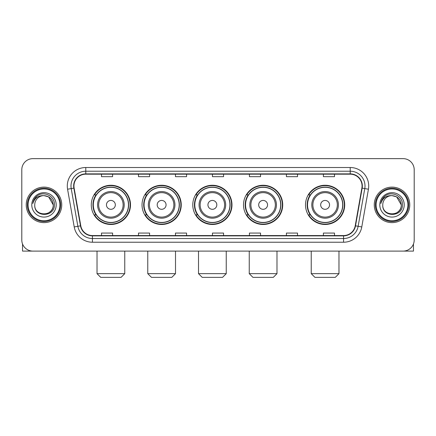 <?xml version="1.0" encoding="UTF-8"?>
<svg xmlns="http://www.w3.org/2000/svg" width="436" height="436" viewBox="0 0 436 436"><rect width="100%" height="100%" fill="white"/><g stroke="black" fill="none" stroke-linecap="round" stroke-linejoin="round"><path stroke-width="0.65" d="M305.505 204.871A19.604 19.604 0 0 0 325.103 224.475A19.604 19.604 0 0 0 344.707 204.871A19.604 19.604 0 0 0 325.103 185.267A19.604 19.604 0 0 0 305.505 204.871M243.517 204.871A19.604 19.604 0 0 0 263.121 224.475A19.604 19.604 0 0 0 282.724 204.871A19.604 19.604 0 0 0 263.121 185.267A19.604 19.604 0 0 0 243.517 204.871M192.777 204.871A19.604 19.604 0 0 0 212.381 224.475A19.604 19.604 0 0 0 231.979 204.871A19.604 19.604 0 0 0 212.381 185.267A19.604 19.604 0 0 0 192.777 204.871M142.032 204.871A19.604 19.604 0 0 0 161.636 224.475A19.604 19.604 0 0 0 181.24 204.871A19.604 19.604 0 0 0 161.636 185.267A19.604 19.604 0 0 0 142.032 204.871M91.293 204.871A19.604 19.604 0 0 0 110.897 224.475A19.604 19.604 0 0 0 130.495 204.871A19.604 19.604 0 0 0 110.897 185.267A19.604 19.604 0 0 0 91.293 204.871M95.996 214.855A17.936 17.936 0 0 1 95.996 194.887M146.736 214.855A17.936 17.936 0 0 1 146.736 194.887M197.475 214.855A17.936 17.936 0 0 1 197.475 194.887M248.22 214.855A17.936 17.936 0 0 1 248.22 194.887M310.203 214.855A17.936 17.936 0 0 1 310.203 194.887M21.8 169.735L21.8 240.007A11.096 11.096 0 0 0 32.896 251.103L403.104 251.103A11.096 11.096 0 0 0 414.2 240.007L414.2 169.735A11.096 11.096 0 0 0 403.104 158.639L32.896 158.639A11.096 11.096 0 0 0 21.8 169.735L21.8 240.007M26.236 204.871A17.751 17.751 0 0 0 43.992 222.622A17.751 17.751 0 0 0 61.743 204.871A17.751 17.751 0 0 0 43.992 187.12A17.751 17.751 0 0 0 26.236 204.871A17.751 17.751 0 0 0 43.992 222.622A17.751 17.751 0 0 0 61.743 204.871A17.751 17.751 0 0 0 43.992 187.12A17.751 17.751 0 0 0 26.236 204.871M374.257 204.871A17.751 17.751 0 0 0 392.008 222.622A17.751 17.751 0 0 0 409.764 204.871A17.751 17.751 0 0 0 392.008 187.12A17.751 17.751 0 0 0 374.257 204.871A17.751 17.751 0 0 0 392.008 222.622A17.751 17.751 0 0 0 409.764 204.871A17.751 17.751 0 0 0 392.008 187.12A17.751 17.751 0 0 0 374.257 204.871M73.946 186.009A11.837 11.837 0 0 1 85.783 174.177L350.217 174.177A11.837 11.837 0 0 1 361.875 188.063L355.22 225.788A11.837 11.837 0 0 1 343.568 235.565L92.432 235.565A11.837 11.837 0 0 1 80.78 225.788L74.125 188.063A11.837 11.837 0 0 1 73.946 186.009M73.651 186.009A12.132 12.132 0 0 0 73.837 188.118L80.486 225.837A12.132 12.132 0 0 0 92.432 235.865L343.568 235.865A12.132 12.132 0 0 0 355.514 225.837L362.163 188.118A12.132 12.132 0 0 0 350.217 173.877L85.783 173.877A12.132 12.132 0 0 0 73.651 186.009M67.569 189.219A18.492 18.492 0 0 1 85.783 167.517L350.217 167.517A18.492 18.492 0 0 1 368.431 189.219L361.776 226.943A18.492 18.492 0 0 1 343.568 242.225L92.432 242.225A18.492 18.492 0 0 1 74.224 226.943L67.569 189.219L71.215 188.575A14.791 14.791 0 0 1 85.783 171.217L350.217 171.217A14.791 14.791 0 0 1 364.785 188.575L358.136 226.3A14.791 14.791 0 0 1 343.568 238.525L92.432 238.525A14.791 14.791 0 0 1 77.864 226.3L71.215 188.575A14.791 14.791 0 0 1 70.986 186.009M403.104 158.639L32.896 158.639M32.896 251.103L403.104 251.103M414.2 240.007L414.2 169.735M355.514 225.837L358.136 226.3L364.785 188.575L368.431 189.219M212.452 174.177L212.452 176.678L223.548 176.678L223.548 174.177M175.468 174.177L175.468 176.678L186.564 176.678L186.564 174.177M138.484 174.177L138.484 176.678L149.581 176.678L149.581 174.177M101.501 174.177L101.501 176.678L112.597 176.678L112.597 174.177M249.436 174.177L249.436 176.678L260.532 176.678L260.532 174.177M286.419 174.177L286.419 176.678L297.516 176.678L297.516 174.177M323.403 174.177L323.403 176.678L334.499 176.678L334.499 174.177M223.548 235.565L223.548 233.064L212.452 233.064L212.452 235.565M186.564 235.565L186.564 233.064L175.468 233.064L175.468 235.565M149.581 235.565L149.581 233.064L138.484 233.064L138.484 235.565M112.597 235.565L112.597 233.064L101.501 233.064L101.501 235.565M260.532 235.565L260.532 233.064L249.436 233.064L249.436 235.565M297.516 235.565L297.516 233.064L286.419 233.064L286.419 235.565M334.499 235.565L334.499 233.064L323.403 233.064L323.403 235.565M22.541 243.991L22.541 251.103L65.444 251.103M59.896 204.871A15.903 15.903 0 0 0 43.992 188.968A15.903 15.903 0 0 0 28.089 204.871A15.903 15.903 0 0 0 43.992 220.774A15.903 15.903 0 0 0 59.896 204.871M60.631 204.871A16.644 16.644 0 0 0 43.992 188.227A16.644 16.644 0 0 0 27.348 204.871A16.644 16.644 0 0 0 43.992 221.515A16.644 16.644 0 0 0 60.631 204.871M53.236 204.871C52.685 199.252 49.606 196.173 43.992 195.622L48.614 196.865L53.236 204.871L48.614 196.865L43.992 195.622L48.614 196.865L53.236 204.871L48.614 196.865L43.992 195.622L48.614 196.865L53.236 204.871C53.802 216.801 34.177 216.801 34.744 204.871C33.921 217.706 54.838 217.417 54.402 204.871C55.089 196.064 43.551 190.467 36.902 196.14C34.58 198.075 33.223 200.538 32.825 203.525C34.569 198.02 38.292 195.383 43.992 195.622L48.614 196.865L53.236 204.871C53.802 216.801 34.177 216.801 34.744 204.871C34.177 216.801 53.802 216.801 53.236 204.871C53.802 216.801 34.177 216.801 34.744 204.871C34.177 216.801 53.802 216.801 53.236 204.871C53.802 216.801 34.177 216.801 34.744 204.871C34.177 216.801 53.802 216.801 53.236 204.871C53.802 216.801 34.177 216.801 34.744 204.871C34.177 216.801 53.802 216.801 53.236 204.871C53.802 216.801 34.177 216.801 34.744 204.871C34.177 216.801 53.802 216.801 53.236 204.871C53.802 216.801 34.177 216.801 34.744 204.871C34.177 216.801 53.802 216.801 53.236 204.871C53.802 216.801 34.177 216.801 34.744 204.871A9.249 9.249 0 0 1 43.992 195.622L48.614 196.865L53.236 204.871C53.606 212.049 44.379 216.817 38.749 212.485M31.784 204.871A12.203 12.203 0 0 0 43.992 217.074A12.203 12.203 0 0 0 56.195 204.871A12.203 12.203 0 0 0 43.992 192.668A12.203 12.203 0 0 0 31.784 204.871M36.897 196.14L34.172 199.383M34.003 199.699L34.248 199.252L34.003 199.699M121.066 277.361L100.721 277.361L97.026 273.661L124.761 273.661L121.066 277.361M115.333 204.871A4.436 4.436 0 0 0 110.897 200.435A4.436 4.436 0 0 0 106.455 204.871A4.436 4.436 0 0 0 110.897 209.307A4.436 4.436 0 0 0 115.333 204.871M124.211 204.871A13.314 13.314 0 0 0 110.897 191.557A13.314 13.314 0 0 0 97.582 204.871A13.314 13.314 0 0 0 110.897 218.185A13.314 13.314 0 0 0 124.211 204.871A13.314 13.314 0 0 1 110.897 218.185A13.314 13.314 0 0 1 97.582 204.871M128.462 204.871A17.565 17.565 0 0 0 110.897 187.306A17.565 17.565 0 0 0 93.326 204.871A17.565 17.565 0 0 0 110.897 222.436A17.565 17.565 0 0 0 128.462 204.871M130.124 204.871A19.233 19.233 0 0 1 94.459 214.855L96.242 214.855A17.734 17.734 0 0 0 122.625 218.169A17.734 17.734 0 0 0 122.625 191.573A17.734 17.734 0 0 0 96.242 194.887L94.459 194.887A19.233 19.233 0 0 1 130.124 204.871M171.806 277.361L151.466 277.361L147.766 273.661L175.506 273.661L171.806 277.361M166.072 204.871A4.436 4.436 0 0 0 161.636 200.435A4.436 4.436 0 0 0 157.2 204.871A4.436 4.436 0 0 0 161.636 209.307A4.436 4.436 0 0 0 166.072 204.871M174.95 204.871A13.314 13.314 0 0 0 161.636 191.557A13.314 13.314 0 0 0 148.322 204.871A13.314 13.314 0 0 0 161.636 218.185A13.314 13.314 0 0 0 174.95 204.871A13.314 13.314 0 0 1 161.636 218.185A13.314 13.314 0 0 1 148.322 204.871M179.201 204.871A17.565 17.565 0 0 0 161.636 187.306A17.565 17.565 0 0 0 144.071 204.871A17.565 17.565 0 0 0 161.636 222.436A17.565 17.565 0 0 0 179.201 204.871M180.869 204.871A19.233 19.233 0 0 1 145.199 214.855L146.981 214.855A17.734 17.734 0 0 0 173.37 218.169A17.734 17.734 0 0 0 173.37 191.573A17.734 17.734 0 0 0 146.981 194.887L145.199 194.887A19.233 19.233 0 0 1 180.869 204.871M222.551 277.361L202.206 277.361L198.511 273.661L226.246 273.661L222.551 277.361M216.817 204.871A4.436 4.436 0 0 0 212.381 200.435A4.436 4.436 0 0 0 207.939 204.871A4.436 4.436 0 0 0 212.381 209.307A4.436 4.436 0 0 0 216.817 204.871M225.69 204.871A13.314 13.314 0 0 0 212.381 191.557A13.314 13.314 0 0 0 199.067 204.871A13.314 13.314 0 0 0 212.381 218.185A13.314 13.314 0 0 0 225.69 204.871A13.314 13.314 0 0 1 212.381 218.185A13.314 13.314 0 0 1 199.067 204.871M229.946 204.871A17.565 17.565 0 0 0 212.381 187.306A17.565 17.565 0 0 0 194.81 204.871A17.565 17.565 0 0 0 212.381 222.436A17.565 17.565 0 0 0 229.946 204.871M231.609 204.871A19.233 19.233 0 0 1 195.944 214.855L197.726 214.855A17.734 17.734 0 0 0 224.109 218.169A17.734 17.734 0 0 0 224.109 191.573A17.734 17.734 0 0 0 197.726 194.887L195.944 194.887A19.233 19.233 0 0 1 231.609 204.871M273.29 277.361L252.951 277.361L249.25 273.661L276.991 273.661L273.29 277.361M267.557 204.871A4.436 4.436 0 0 0 263.121 200.435A4.436 4.436 0 0 0 258.684 204.871A4.436 4.436 0 0 0 263.121 209.307A4.436 4.436 0 0 0 267.557 204.871M276.435 204.871A13.314 13.314 0 0 0 263.121 191.557A13.314 13.314 0 0 0 249.806 204.871A13.314 13.314 0 0 0 263.121 218.185A13.314 13.314 0 0 0 276.435 204.871A13.314 13.314 0 0 1 263.121 218.185A13.314 13.314 0 0 1 249.806 204.871M280.686 204.871A17.565 17.565 0 0 0 263.121 187.306A17.565 17.565 0 0 0 245.555 204.871A17.565 17.565 0 0 0 263.121 222.436A17.565 17.565 0 0 0 280.686 204.871M282.354 204.871A19.233 19.233 0 0 1 246.683 214.855L248.466 214.855A17.734 17.734 0 0 0 274.854 218.169A17.734 17.734 0 0 0 274.854 191.573A17.734 17.734 0 0 0 248.466 194.887L246.683 194.887A19.233 19.233 0 0 1 282.354 204.871M335.279 277.361L314.934 277.361L311.239 273.661L338.974 273.661L335.279 277.361M329.545 204.871A4.436 4.436 0 0 0 325.103 200.435A4.436 4.436 0 0 0 320.667 204.871A4.436 4.436 0 0 0 325.103 209.307A4.436 4.436 0 0 0 329.545 204.871M338.418 204.871A13.314 13.314 0 0 0 325.103 191.557A13.314 13.314 0 0 0 311.789 204.871A13.314 13.314 0 0 0 325.103 218.185A13.314 13.314 0 0 0 338.418 204.871A13.314 13.314 0 0 1 325.103 218.185A13.314 13.314 0 0 1 311.789 204.871M342.674 204.871A17.565 17.565 0 0 0 325.103 187.306A17.565 17.565 0 0 0 307.538 204.871A17.565 17.565 0 0 0 325.103 222.436A17.565 17.565 0 0 0 342.674 204.871M344.336 204.871A19.233 19.233 0 0 1 308.672 214.855L310.454 214.855A17.734 17.734 0 0 0 336.837 218.169A17.734 17.734 0 0 0 336.837 191.573A17.734 17.734 0 0 0 310.454 194.887L308.672 194.887A19.233 19.233 0 0 1 344.336 204.871M413.459 243.991L413.459 251.103L370.556 251.103M407.911 204.871A15.903 15.903 0 0 0 392.008 188.968A15.903 15.903 0 0 0 376.105 204.871A15.903 15.903 0 0 0 392.008 220.774A15.903 15.903 0 0 0 407.911 204.871M408.652 204.871A16.644 16.644 0 0 0 392.008 188.227A16.644 16.644 0 0 0 375.369 204.871A16.644 16.644 0 0 0 392.008 221.515A16.644 16.644 0 0 0 408.652 204.871M382.764 204.871A9.249 9.249 0 0 1 392.008 195.622L396.635 196.865L401.256 204.871L396.635 196.865L392.008 195.622L396.635 196.865L401.256 204.871L396.635 196.865L392.008 195.622L396.635 196.865L401.256 204.871L396.635 196.865L392.008 195.622L396.635 196.865L401.256 204.871C401.823 216.801 382.198 216.801 382.764 204.871C381.941 217.706 402.859 217.417 402.423 204.871C403.109 196.064 391.572 190.467 384.923 196.14C382.601 198.075 381.244 200.538 380.841 203.525C382.585 198.02 386.307 195.383 392.008 195.622L396.635 196.865L401.256 204.871C401.823 216.801 382.198 216.801 382.764 204.871C382.198 216.801 401.823 216.801 401.256 204.871C401.823 216.801 382.198 216.801 382.764 204.871C382.198 216.801 401.823 216.801 401.256 204.871C401.823 216.801 382.198 216.801 382.764 204.871C382.198 216.801 401.823 216.801 401.256 204.871C401.823 216.801 382.198 216.801 382.764 204.871C382.198 216.801 401.823 216.801 401.256 204.871C401.823 216.801 382.198 216.801 382.764 204.871C382.198 216.801 401.823 216.801 401.256 204.871C401.627 212.049 392.395 216.817 386.765 212.485M392.008 195.622C397.627 196.173 400.706 199.252 401.256 204.871M379.805 204.871A12.203 12.203 0 0 0 392.008 217.074A12.203 12.203 0 0 0 404.216 204.871A12.203 12.203 0 0 0 392.008 192.668A12.203 12.203 0 0 0 379.805 204.871M384.917 196.14L382.192 199.383M382.023 199.699L382.268 199.252L382.023 199.699M350.217 167.517L350.217 173.877M71.215 188.575L73.837 188.118M92.432 242.225L92.432 235.865M343.568 235.865L343.568 242.225M74.224 226.943L80.486 225.837M362.163 188.118L364.785 188.575M85.783 167.517L85.783 173.877M358.136 226.3L361.776 226.943M123.126 204.871A12.23 12.23 0 0 0 110.897 192.641A12.23 12.23 0 0 0 98.661 204.871A12.23 12.23 0 0 0 110.897 217.101A12.23 12.23 0 0 0 123.126 204.871M173.866 204.871A12.23 12.23 0 0 0 161.636 192.641A12.23 12.23 0 0 0 149.406 204.871A12.23 12.23 0 0 0 161.636 217.101A12.23 12.23 0 0 0 173.866 204.871M224.611 204.871A12.23 12.23 0 0 0 212.381 192.641A12.23 12.23 0 0 0 200.146 204.871A12.23 12.23 0 0 0 212.381 217.101A12.23 12.23 0 0 0 224.611 204.871M275.35 204.871A12.23 12.23 0 0 0 263.121 192.641A12.23 12.23 0 0 0 250.891 204.871A12.23 12.23 0 0 0 263.121 217.101A12.23 12.23 0 0 0 275.35 204.871M337.339 204.871A12.23 12.23 0 0 0 325.103 192.641A12.23 12.23 0 0 0 312.874 204.871A12.23 12.23 0 0 0 325.103 217.101A12.23 12.23 0 0 0 337.339 204.871M124.761 251.103L124.761 273.661M97.026 251.103L97.026 273.661M175.506 251.103L175.506 273.661M147.766 251.103L147.766 273.661M226.246 251.103L226.246 273.661M198.511 251.103L198.511 273.661M276.991 251.103L276.991 273.661M249.25 251.103L249.25 273.661M338.974 251.103L338.974 273.661M311.239 251.103L311.239 273.661"/></g></svg>
